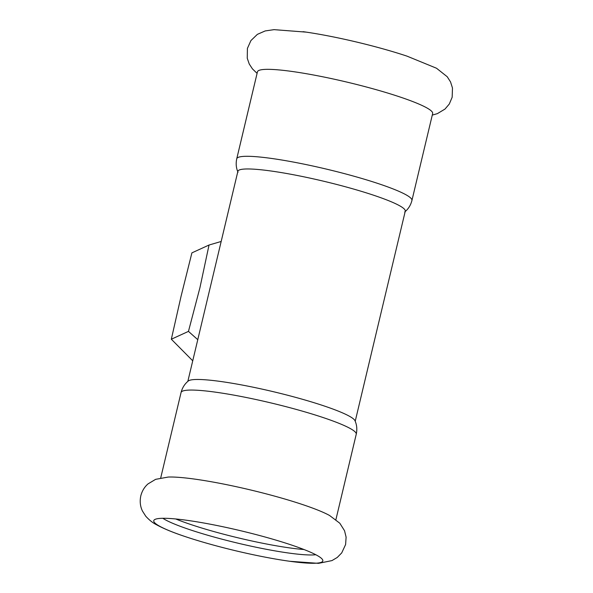 <?xml version="1.0" encoding="UTF-8"?>
<svg xmlns="http://www.w3.org/2000/svg" width="593" height="593" viewBox="0 0 593 593"><rect width="100%" height="100%" fill="white"/><g stroke="black" fill="none" stroke-linecap="round" stroke-linejoin="round"><path stroke-width="0.89" d="M321.502 562.201A86.889 10.318 13.4 0 1 286.73 560.845A86.889 10.318 13.4 0 1 186.032 536.858A86.889 10.318 13.4 0 1 154.143 520.002A86.889 10.318 13.4 0 1 155.099 519.372A86.889 10.318 13.4 0 1 253.374 533.885A86.889 10.318 13.4 0 1 322.785 560.177A86.889 10.318 13.4 0 1 321.502 562.201M186.032 536.858C173.616 532.773 163.772 528.741 156.485 524.738C152.89 522.967 149.317 520.128 145.767 516.236L142.453 511.04C140.193 506.348 139.651 501.248 140.83 495.748C142.09 490.937 144.477 486.986 148.005 483.91L155.633 479.337L168.219 477.054A90.04 10.696 13.4 0 1 263.566 493.183A90.04 10.696 13.4 0 1 329.589 515.502L339.796 523.219L344.54 530.735L346.104 537.154L345.608 544.53L341.716 552.906L337.269 557.45L331.961 560.593L318.56 563.35L289.769 561.282M304.001 549.526A82.59 9.807 13.4 0 1 226.897 535.056A82.59 9.807 13.4 0 1 175.713 518.964M315.802 554.729A82.59 9.807 13.4 0 1 237.741 543.136A82.59 9.807 13.4 0 1 162.838 518.289M303.053 31.674A86.889 10.318 13.4 0 1 306.27 32.133A86.889 10.318 13.4 0 1 369.773 45.298A86.889 10.318 13.4 0 1 406.968 56.127L436.515 68.239L447.233 76.742L450.547 81.938L452.474 88.001L452.17 97.23L449.286 104.042L444.995 109.068L437.367 113.641L432.275 115.094M411.935 200.471A90.04 10.696 13.4 0 0 333.422 170.806A90.04 10.696 13.4 0 0 238.127 157.412A90.04 10.696 13.4 0 0 236.755 158.739L257.466 71.783A90.04 10.696 13.4 0 1 258.837 70.456A90.04 10.696 13.4 0 1 360.685 85.503A90.04 10.696 13.4 0 1 432.653 113.522L411.935 200.471C410.704 205.222 408.295 209.062 404.708 211.983M187.84 381.373L237.889 171.303A86.029 10.222 13.4 0 1 239.194 170.035A86.029 10.222 13.4 0 1 330.249 182.829A86.029 10.222 13.4 0 1 405.264 211.175L355.214 421.245M189.048 380.536A86.029 10.222 13.4 0 1 276.353 392.418A86.029 10.222 13.4 0 1 354.985 420.704C356.867 424.936 357.29 429.451 356.245 434.239A90.04 10.696 13.4 0 0 277.732 404.574A90.04 10.696 13.4 0 0 182.429 391.18A90.04 10.696 13.4 0 0 181.065 392.507C182.296 387.755 184.705 383.923 188.292 380.995A86.029 10.222 13.4 0 1 189.048 380.536M192.74 360.811L171.333 339.218L181.058 296.3L191.902 252.87L209.032 245.028L199.945 287.657L188.463 331.383L197.773 339.678M221.174 241.47L209.032 245.028M171.333 339.218L188.463 331.383M257.095 73.362L252.455 68.899L249.245 64L247.259 58.262L247.4 48.418L250.935 40.554L257.377 34.357L265.182 30.94L274.025 29.65L306.27 32.133M335.905 519.624L356.245 434.239M160.725 477.884L181.065 392.507M236.755 158.739C235.71 163.535 236.133 168.041 238.015 172.274"/></g></svg>
